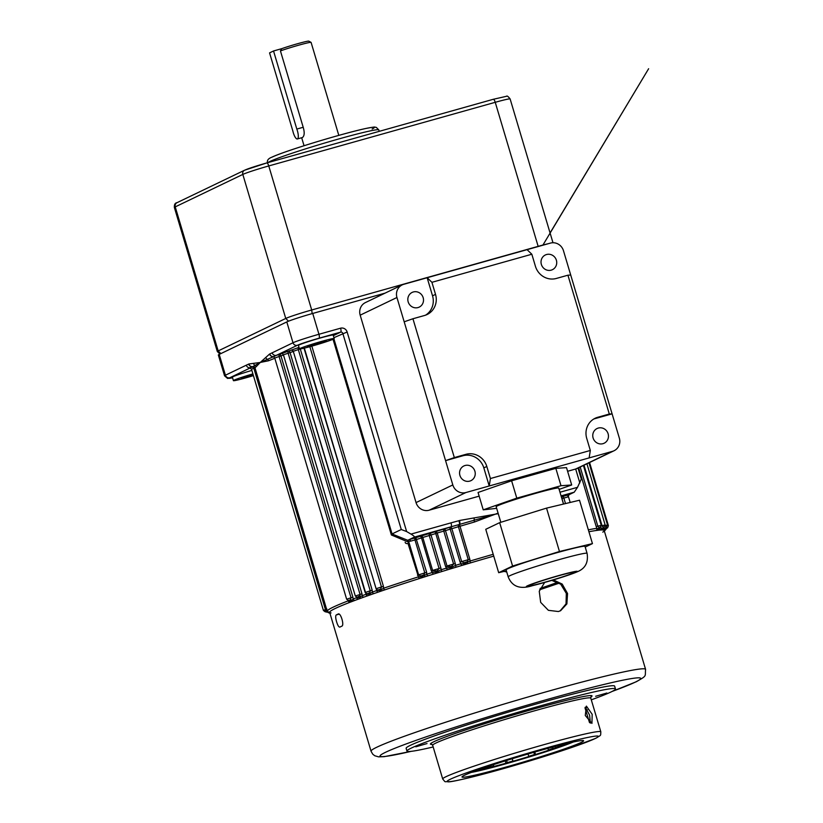 <?xml version="1.0" encoding="UTF-8"?>
<svg xmlns="http://www.w3.org/2000/svg" width="823" height="823" viewBox="0 0 823 823"><rect width="100%" height="100%" fill="white"/><g stroke="black" fill="none" stroke-linecap="round" stroke-linejoin="round"><path stroke-width="1.23" d="M585.266 707.204L589.607 715.136L590.369 723.129M585.276 715.485L591.932 723.386L592.179 714.313L586.398 706.124L585.276 715.485M415.8 746.811L427.024 743.56L415.8 746.811M595.636 696.279L606.87 693.017L595.636 696.279M477.988 769.947A48.228 2.418 163.4 0 0 486.414 768.281L489.706 767.129A43.516 2.181 163.4 0 0 493.769 766.162L490.477 767.303A48.228 2.418 163.4 0 0 505.95 763.23L507.246 762.602A43.516 2.181 163.4 0 0 512.904 761.018L511.618 761.635A48.228 2.418 163.4 0 0 529.775 756.265L528.726 756.337A43.516 2.181 163.4 0 0 534.477 754.547L535.526 754.485A48.228 2.418 163.4 0 0 551.513 749.259L548.406 750A43.516 2.181 163.4 0 0 552.696 748.498L555.803 747.757A48.228 2.418 163.4 0 0 565.329 744.085L560.998 745.299A43.516 2.181 163.4 0 0 562.613 744.527M481.63 768.672A43.516 2.181 163.4 0 0 482.185 768.61L478.842 769.649M471.332 772.406A58.001 2.911 163.4 0 0 522.8 758.888A58.001 2.911 163.4 0 0 573.281 742.007M464.522 775.245A63.464 3.189 163.4 0 0 462.176 776.634A63.464 3.189 163.4 0 0 511.618 765.462A63.464 3.189 163.4 0 0 581.079 742.49A63.464 3.189 163.4 0 0 583.26 740.535A63.464 3.189 163.4 0 0 528.284 753.93A63.464 3.189 163.4 0 0 464.522 775.245M591.284 699.838A108.79 5.463 163.4 0 0 611.129 691.927A108.79 5.463 163.4 0 0 615.47 688.923L614.637 686.145A108.79 5.463 163.4 0 0 524.673 707.327A108.79 5.463 163.4 0 0 410.471 745.299A108.79 5.463 163.4 0 0 406.13 748.302L406.953 751.08A108.79 5.463 163.4 0 0 433.165 746.975M615.47 688.923A108.79 5.463 163.4 0 0 525.506 710.105A108.79 5.463 163.4 0 0 411.305 748.076A108.79 5.463 163.4 0 0 406.953 751.08M555.391 746.379L555.803 747.757M486.074 767.139L486.414 768.281M505.26 760.905L505.95 763.23M534.796 752.047L535.526 754.485M552.305 747.191L552.696 748.498M547.923 748.374L548.406 750M533.818 752.325L534.477 754.547M528.037 754.002L528.726 756.337M512.235 758.744L512.904 761.018M506.618 760.483L507.246 762.602M493.337 764.721L493.769 766.162M489.387 766.028L489.706 767.129M589.494 722.543L584.988 707.852M496.66 508.347L483.235 509.838L478.06 492.483L511.608 480.786L555.834 468.359L566.512 467.629L571.687 484.984L559.115 489.376M483.235 509.838L516.782 498.141L560.998 485.714L555.834 468.359M560.998 485.714L571.687 484.984M516.782 498.141L511.608 480.786M500.826 522.296L496.187 506.742A32.632 1.636 -16.6 0 1 515.682 499.335A32.632 1.636 -16.6 0 1 550.196 489.479A32.632 1.636 -16.6 0 1 558.735 488.09L563.498 504.057M568.24 573.24A23.569 1.183 -16.6 0 1 573.95 572.623A23.569 1.183 -16.6 0 1 558.056 578.302A23.569 1.183 -16.6 0 1 535.32 584.721A23.569 1.183 -16.6 0 1 529.734 585.801A23.569 1.183 -16.6 0 1 541.184 581.038A23.569 1.183 -16.6 0 1 568.24 573.24M574.31 548.128A41.16 2.068 163.4 0 0 530.763 560.556A41.16 2.068 163.4 0 0 506.124 569.907L508.192 576.851A41.16 2.068 -16.6 0 1 532.831 567.5A41.16 2.068 -16.6 0 1 576.378 555.072A41.16 2.068 -16.6 0 1 587.077 553.334L585.009 546.39A41.16 2.068 163.4 0 0 574.31 548.128M506.402 570.843L498.687 572.695L485.755 529.302L499.654 522.656L546.534 508.12L579.515 500.23L592.447 543.612L585.215 547.079M546.534 508.12L559.465 551.503L592.447 543.612M499.654 522.656L512.585 566.039L559.465 551.503M498.687 572.695L512.585 566.039M408.62 541.308L418.609 574.824L420.707 576.007L423.732 575.01L424.791 572.88L426.674 572.355L426.715 574.238A145.054 7.284 -16.6 0 1 432.322 572.489L436.807 572.026L440.891 569.835A145.054 7.284 -16.6 0 1 446.591 568.086L451.179 567.623L455.325 565.442A145.054 7.284 -16.6 0 1 461.096 563.704L464.121 563.693L469.861 561.101A145.054 7.284 -16.6 0 1 493.203 554.301M419.576 578.487A143.243 7.191 163.4 0 0 385.123 589.752A1.811 1.06 -108.7 0 1 383.569 588.239A145.054 7.284 -16.6 0 1 418.454 576.841L421.253 576.851L426.715 574.238L427.723 575.915L419.576 578.487A1.811 0.597 -107.6 0 1 418.454 576.841L408.229 544.219M385.123 589.752L378.323 592.066A1.811 1.152 -109 0 1 376.687 590.585L380.195 590.328L383.569 588.239L383.446 586.377L381.471 586.964L309.839 346.678M378.323 592.066A143.243 7.191 163.4 0 0 374.043 593.537A1.811 1.204 -109.2 0 1 372.356 592.087A145.054 7.284 -16.6 0 1 376.687 590.585L304.006 348.191M374.043 593.537L367.85 595.718A1.811 1.286 -109.5 0 1 366.081 594.288L369.26 594.103L372.356 592.087L372.202 590.225L370.237 590.821L298.327 349.6L300.292 349.003L372.202 590.225M367.85 595.718A143.243 7.191 163.4 0 0 363.992 597.087A1.811 1.337 -109.8 0 1 362.171 595.677A145.054 7.284 -16.6 0 1 366.081 594.288L293.317 351.452A145.054 7.284 163.4 0 0 290.066 352.604L361.976 593.825L362.171 595.677L359.394 597.621L356.565 597.714A1.811 1.409 -110.2 0 0 358.458 599.103A143.243 7.191 163.4 0 0 355.052 600.358A1.811 1.461 -110.5 0 1 353.118 598.99A145.054 7.284 -16.6 0 1 356.565 597.714M363.992 597.087L358.458 599.103M355.052 600.358L350.259 602.179A1.811 1.523 -111.1 0 1 348.273 600.831L351.781 600.358L353.118 598.99L352.892 597.148L280.982 355.927A1.811 1.461 -110.5 0 0 279.048 354.559L279.11 356.524L280.982 355.927A145.054 7.284 163.4 0 1 283.472 355.001M350.259 602.179A143.243 7.191 163.4 0 0 329.684 612.065A1.811 1.811 -158.2 0 1 327.431 610.841A145.054 7.284 -16.6 0 1 348.273 600.831L348.047 600.492M329.684 612.065L329.231 612.518A1.811 1.8 103.5 0 1 327.441 612.065L255.017 367.86A1.811 1.811 24.2 0 0 252.908 366.595A3.621 3.457 -111.6 0 1 248.844 363.992L260.243 362.459L252.908 366.595A1.811 0.545 -105.7 0 0 252.846 366.647L250.665 367.727M326.926 609.082L323.408 610.388C324.972 611.798 325.764 612.209 325.805 611.612L327.431 611.839A1.811 1.739 -11.9 0 0 325.959 611.345L253.844 368.293A1.811 0.556 72.5 0 0 252.846 366.647A3.621 3.415 45 0 1 248.649 364.116A5.422 1.625 74.3 0 1 248.844 363.992M329.704 612.528A1.811 1.811 138.5 0 1 329.056 612.59M329.786 612.796A1.811 1.811 111.1 0 1 328.912 612.693L328.706 612.6M328.13 612.518L329.179 613.032A1.811 1.8 100.8 0 1 329.169 613.032M327.431 612.075L328.295 612.549L327.832 611.52M330.085 612.734L331.041 612.919M433.268 574.187L431.324 570.905L437.126 570.905L439.06 568.446L429.236 535.464A1.811 1.564 78.4 0 1 430.203 533.242L431.036 534.981L422.796 537.46L432.62 570.432L440.861 567.952L441.735 571.563L433.268 574.187A143.243 7.191 163.4 0 0 427.723 575.915M447.362 569.845L445.593 566.502L451.467 566.512L453.586 564.012L443.762 531.041A1.811 1.656 79.8 0 1 444.821 528.798L445.469 530.588L437.208 533.026L447.033 565.998L455.294 563.56L455.973 567.232L447.362 569.845A143.243 7.191 163.4 0 0 441.735 571.563M461.682 565.514L460.088 562.119L461.662 561.584L463.966 562.726L465.983 562.15L467.197 561.728L468.236 559.63L458.411 526.658A1.811 1.718 82.2 0 1 459.316 524.488L414.37 537.11C414.699 536.668 413.568 535.66 411.006 534.096L450.994 522.862A3.621 1.09 74.3 0 1 451.035 526.813L449.667 527.337A1.811 1.708 -114.9 0 1 451.837 528.613L461.662 561.584L469.83 559.218L470.334 562.942L461.682 565.514A143.243 7.191 163.4 0 0 455.973 567.232M588.332 529.817A145.054 7.284 -16.6 0 1 596.901 528.304A1.811 1.708 81.5 0 1 595.79 530.557A143.243 7.191 163.4 0 0 588.908 531.74A143.243 7.191 163.4 0 1 604.195 530.526L645.582 669.356C644.821 676.732 647.578 675.272 636.344 681.722L611.993 691.495M599.658 527.985A1.811 1.739 83.5 0 1 598.496 530.197L595.79 530.557M580.194 467.011L597.837 526.175L596.212 526.586L596.901 528.304L598.28 528.932L599.648 527.934M599.7 527.934A145.054 7.284 -16.6 0 1 601.191 527.78A1.811 1.759 85.4 0 1 600.018 530.043A143.243 7.191 163.4 0 0 598.496 530.197M601.191 527.78L602.683 528.51A1.811 1.769 87.2 0 1 601.469 529.837L600.018 530.043M603.146 528.057A1.811 1.78 89.7 0 1 601.88 529.95L601.469 529.837M602.683 528.51L603.074 527.687L602.683 528.51A1.811 1.769 87.2 0 1 603.897 527.193L603.917 527.193M603.352 527.697A145.054 7.284 -16.6 0 1 604.01 527.728A1.811 1.8 94.7 0 1 602.806 529.981A143.243 7.191 163.4 0 0 601.88 529.95M604.01 527.728L605.059 528.592A1.811 1.8 100.8 0 1 603.825 529.919L602.806 529.981M604.648 529.58A1.811 1.811 111.1 0 1 603.773 530.166L603.825 529.919M604.782 525.66L606.294 527.276A1.811 1.8 100.8 0 0 605.059 528.592L604.987 527.913M605.347 528.181A1.811 1.811 138.5 0 1 604.113 530.382A143.243 7.191 163.4 0 0 603.773 530.166M602.786 532.142A143.243 7.191 163.4 0 0 604.175 530.835L604.113 530.382M605.327 528.119L605.872 529.168M232.559 377.788L227.57 378.426L224.556 375.823A21.758 1.09 -16.6 0 1 225.42 375.216L246.303 365.186A3.621 3.457 64.3 0 0 249.76 367.85M252.856 367.14L249.4 367.747L251.499 369.177L255.017 367.86A145.054 7.284 163.4 0 1 256.179 366.719A1.811 1.79 54.8 0 0 255.243 365.607A3.621 3.446 -89 0 1 253.474 363.303M246.303 365.186L248.649 364.116M324.262 610.933L327.4 612.117A1.811 1.8 -79.2 0 0 327.379 612.106A1.811 1.8 -79.2 0 0 326.525 612.158L327.215 611.479L326.649 611.633M273.709 356.606L260.243 362.459L256.179 366.719M563.56 504.046L561.934 498.604A1.811 1.399 76.9 0 1 562.747 496.423A1.811 0.597 -107.6 0 1 563.858 498.069L565.494 503.583M498.203 513.511L495.302 514.18L498.09 513.13M559.979 492.236L577.52 487.309L574.238 492.195L561.06 495.899M460.088 562.119L449.667 527.337A146.864 7.366 -16.6 0 0 444.821 528.798L434.986 531.771A1.811 1.769 -118.9 0 1 437.208 533.026L435.758 533.53L434.986 531.771A146.864 7.366 -16.6 0 0 430.203 533.242L420.543 536.226A1.811 1.8 -129 0 1 422.796 537.46L421.499 537.923L420.543 536.226A146.864 7.366 -16.6 0 0 415.831 537.697L426.674 572.355M450.994 522.862L458.823 520.722A3.621 1.101 67.4 0 1 459.316 524.488A1.811 1.718 64.3 0 1 459.532 524.416A3.621 1.08 -104.4 0 0 459.491 520.496L495.302 514.18L459.532 524.416L460.006 526.247L450.253 529.148A145.054 7.284 163.4 0 0 445.469 530.588L455.294 563.56M417.477 575.256L424.791 572.88L414.967 539.909A1.811 1.461 77.3 0 1 415.831 537.697L409.226 539.59A1.811 0.844 -108.1 0 1 410.574 541.164L408.609 541.277A1.811 1.697 166.4 0 0 407.766 540.3L407.478 541.709L391.388 534.981L333.037 339.261M333.912 338.839L392.087 534.004L391.388 534.981M392.087 534.004L407.766 540.3M265.767 357.398A3.621 3.395 40.9 0 0 267.742 359.6A1.811 1.625 -112.4 0 1 268.637 360.741L260.243 362.459L269.594 354.024A5.422 1.625 74.3 0 1 269.81 353.952L292.998 342.759A21.758 1.09 -16.6 0 1 318.943 334.272L340.599 328.192A5.442 5.185 -115.7 0 1 347.141 331.998L406.634 531.565L401.274 529.508L342.821 333.408A1.811 1.728 64.3 0 0 340.64 332.142L318.985 338.222A18.127 0.905 163.4 0 0 297.37 345.29L273.781 356.585M272.125 352.789A3.621 3.457 64.3 0 0 276.487 355.32L279.048 354.559A146.864 7.366 -16.6 0 1 281.847 353.52M269.81 353.952A3.621 3.457 86 0 0 272.804 356.626M269.594 354.024A3.621 3.446 60.3 0 0 272.948 356.668M379.012 589.669L380.73 588.98L381.471 586.964L376.09 588.723L377.551 590.009L379.012 589.669A1.811 1.101 -108.8 0 1 380.195 590.328A1.811 1.101 -108.8 0 0 381.388 590.976M281.785 353.52L288.256 351.195A146.864 7.366 -16.6 0 1 291.537 350.022L298.605 347.543A1.811 1.204 -109.1 0 1 299.068 347.563M299.016 347.399A146.864 7.366 -16.6 0 0 298.605 347.543A1.811 0.854 -105.1 0 0 298.327 349.6L293.266 351.277L291.537 350.012A1.811 1.636 79.5 0 1 291.599 350.001M292.628 350.361A1.811 1.296 -109.5 0 1 293.307 351.452M367.953 593.486L369.846 592.591L370.237 590.821L365.175 592.498L366.821 593.795L367.953 593.486A1.811 1.245 -109.3 0 1 369.26 594.103A1.811 1.245 -109.3 0 0 370.576 594.72M357.079 597.313L360.011 595.729L360.052 594.422L288.143 353.211A1.811 0.679 -105.4 0 1 288.256 351.195A1.811 1.337 -109.7 0 1 290.066 352.604L283.41 354.795L282.094 353.448M351.442 601.685A1.811 1.584 -111.8 0 1 349.826 601.14A1.811 1.502 -95.5 0 0 348.571 600.523L350.413 599.792L351.02 597.745L279.11 356.524L274.738 358.005L273.39 356.637M583.414 465.468L601.253 525.341L597.837 526.175L598.969 527.656L600.183 527.533L599.257 527.677A1.811 1.687 105.9 0 0 598.28 528.932A1.811 1.667 80.2 0 1 597.159 530.29M577.52 487.309L581.316 479.037L578.044 468.05M601.335 525.887L603.897 527.193M606.417 527.265L606.818 527.934M498.265 513.706L495.302 514.18L474.459 522.008L474.151 520.681A3.621 1.049 -97.2 0 0 474.069 517.862M414.37 537.11L407.776 540.279M567.788 496.485L568.086 496.897A1.811 1.605 78.9 0 1 569.094 494.664L574.238 492.195M568.755 494.829L562.747 496.423A146.864 7.366 -16.6 0 0 561.317 496.753M406.634 531.565L411.006 534.096M392.201 533.87L401.274 529.508M224.556 375.823L218.352 354.991A21.758 1.09 -16.6 0 1 219.216 354.394L286.795 321.927A21.758 1.09 -16.6 0 1 312.74 313.45L385.102 293.122M540.114 588.435A112.412 5.638 163.4 0 0 557.973 582.221M334.22 338.551L333.181 335.084A18.127 0.905 163.4 0 0 320.775 337.872A18.127 0.905 163.4 0 0 298.43 345.444L299.469 348.911A18.127 0.905 163.4 0 0 311.876 346.123A18.127 0.905 163.4 0 0 334.22 338.551A18.127 0.905 163.4 0 0 321.814 341.339A18.127 0.905 163.4 0 0 299.469 348.911M314.108 345.043L326.402 340.887L319.581 342.419L307.288 346.576L314.108 345.043M251.869 370.422A18.127 0.905 163.4 0 0 232.374 377.171L233.413 380.638A18.127 0.905 163.4 0 0 245.82 377.85A18.127 0.905 163.4 0 0 253.422 375.617M252.908 373.889A18.127 0.905 163.4 0 0 233.413 380.638M253.021 374.29L241.232 378.313L253.299 375.216M560.072 610.954L566.039 603.866L566.327 593.404L560.7 584.176L551.791 580.39M544.651 582.458L539.25 591.284L540.68 602.374L548.396 610.327L558.385 611.53L560.597 610.717L566.882 603.907L567.551 593.517L562.202 584.073L553.344 579.927M339.858 627.105A143.243 7.191 -16.6 0 1 340.804 626.632A143.243 7.191 -16.6 0 1 341.843 626.149C344.528 625.357 340.691 612.456 338.222 613.999A143.243 7.191 163.4 0 0 337.183 614.493A143.243 7.191 163.4 0 0 336.237 614.956C335.414 615.779 335.537 618.052 336.586 621.787C337.728 625.439 338.819 627.208 339.858 627.105L339.765 627.136M504.057 571.409L506.742 571.975M470.334 562.942A143.243 7.191 163.4 0 1 493.749 556.122A143.243 7.191 163.4 0 0 335.373 608.413A143.243 7.191 163.4 0 0 329.663 612.374L371.05 751.204A143.243 7.191 -16.6 0 1 376.759 747.243A143.243 7.191 -16.6 0 1 527.131 697.256A143.243 7.191 -16.6 0 1 645.582 669.356M462.927 455.757L465.911 454.327A17.376 16.553 -115.7 0 1 486.815 466.466L483.831 467.896A17.376 16.553 64.3 0 0 462.927 455.757L445.572 460.633L404.186 321.803L412.94 318.748L454.327 457.578L445.572 460.633L452.815 484.932A10.874 10.36 64.3 0 0 465.911 492.535L429.143 510.198A10.874 10.36 -115.7 0 1 416.047 502.596L360.176 315.168A10.874 10.36 -115.7 0 1 365.453 302.555L402.221 284.892A10.874 10.36 64.3 0 0 396.943 297.504L360.176 315.168M425.553 315.168A17.376 16.553 64.3 0 0 432.538 295.817L427.147 277.732L527.059 249.657L531.833 254.235L431.921 282.31L427.147 277.732L403.836 284.285A10.874 10.36 64.3 0 0 402.221 284.892M432.538 295.817L435.521 294.387A17.376 16.553 -115.7 0 1 427.086 314.53A17.376 16.553 -115.7 0 1 424.524 315.497L412.94 318.748M590.328 450.459L589.134 457.907L489.222 485.981L490.415 478.533L590.328 450.459L586.727 438.392A17.376 16.553 -115.7 0 1 595.163 418.249A17.376 16.553 -115.7 0 1 597.724 417.282L609.308 414.031L567.921 275.201L570.709 275.005L612.096 413.846L609.308 414.031M597.724 417.282L594.741 418.712A17.376 16.553 64.3 0 0 593.712 419.051M567.921 275.201L556.338 278.452A17.376 16.553 -115.7 0 1 535.434 266.313L531.833 254.235M589.134 457.907L612.456 451.354A10.874 10.36 64.3 0 0 614.061 450.747A10.874 10.36 64.3 0 0 619.338 438.134L612.096 413.846L594.741 418.712M614.061 450.747L577.283 468.41A10.874 10.36 -115.7 0 1 575.678 469.017L567.603 471.291M570.709 275.005L563.467 250.717A10.874 10.36 64.3 0 0 550.371 243.114L527.059 249.657M551.215 270.139A8.158 7.777 64.3 0 0 556.163 259.595A8.158 7.777 64.3 0 0 545.351 254.976A8.158 7.777 64.3 0 0 551.215 270.139M602.95 443.679A8.158 7.777 64.3 0 0 607.888 433.124A8.158 7.777 64.3 0 0 597.087 428.516A8.158 7.777 64.3 0 0 602.95 443.679M413.341 291.959A8.158 7.777 -115.7 0 1 419.195 307.123A8.158 7.777 -115.7 0 1 408.393 302.514A8.158 7.777 -115.7 0 1 413.341 291.959M465.077 465.499A8.158 7.777 -115.7 0 1 470.931 480.663A8.158 7.777 -115.7 0 1 460.129 476.054A8.158 7.777 -115.7 0 1 465.077 465.499M490.415 478.533L486.815 466.466M483.831 467.896L489.222 485.981L465.911 492.535M465.911 454.327L454.327 457.578M435.521 294.387L431.921 282.31M404.186 321.803L396.943 297.504M479.151 496.146L429.143 510.198M273.534 50.975L269.563 52.888L292.844 130.98A7.479 2.243 -105.7 0 0 297.37 138.953A7.479 2.243 -105.7 0 0 297.484 138.912A7.479 2.243 -105.7 0 0 296.815 129.067L273.534 50.975L281.754 48.66A16.316 0.823 -16.6 0 1 298.451 43.475A16.316 0.823 -16.6 0 1 308.8 41.15L311.053 42.364A18.127 0.905 163.4 0 0 299.15 45.059A18.127 0.905 163.4 0 0 280.437 50.913L281.754 48.66M296.815 129.067L303.203 127.277L280.437 50.913M338.809 135.373L311.094 42.405A18.127 0.905 163.4 0 0 311.053 42.364M302.267 137.564L302.473 137.503C304.479 135.888 304.716 132.472 303.203 127.277M219.957 354.034L217.334 351.555A21.758 1.09 -16.6 0 1 217.313 351.524A21.758 1.09 -16.6 0 1 218.177 350.927L285.756 318.46A21.758 1.09 -16.6 0 1 311.701 309.983L538.17 246.344A21.758 1.09 -16.6 0 1 548.108 243.742M407.478 541.709L408.609 541.277A1.811 1.811 0 0 1 407.652 543.427A1.811 1.811 0 0 1 405.132 542.316L405.225 542.316M431.993 744.424A84.316 4.228 -16.6 0 1 433.783 741.76A84.316 4.228 -16.6 0 1 529.59 710.239A84.316 4.228 -16.6 0 1 590.873 697.06M432.672 745.299L442.702 778.97A82.495 4.136 -16.6 0 1 445.994 776.696A82.495 4.136 -16.6 0 1 532.604 747.901A82.495 4.136 -16.6 0 1 600.831 731.832L590.791 698.161A82.495 4.136 163.4 0 0 522.564 714.23A82.495 4.136 163.4 0 0 435.964 743.025A82.495 4.136 163.4 0 0 432.672 745.299L431.766 744.321M595.235 738.519A78.874 3.961 163.4 0 0 544.415 748.488A78.874 3.961 163.4 0 0 450.366 779.227A78.874 3.961 163.4 0 0 501.186 769.258A78.874 3.961 163.4 0 0 595.235 738.519M587.447 709.848L585.863 710.352M570.39 572.489A26.655 1.337 163.4 0 0 534.281 583.168A26.655 1.337 163.4 0 0 533.16 585.462A26.655 1.337 163.4 0 0 569.269 574.793A26.655 1.337 163.4 0 0 570.39 572.489M420.707 576.007A1.811 0.576 -98.5 0 1 421.253 576.851A1.811 0.71 -107.8 0 0 422.137 577.653M360.813 598.198A1.811 1.379 -110 0 1 359.394 597.621A1.811 1.379 -110 0 0 357.974 597.045M353.232 601.006A1.811 1.337 -109.8 0 1 351.781 600.358A1.811 1.42 -132.2 0 0 350.413 599.792M329.241 612.343A1.811 1.79 -125.6 0 1 327.431 611.839M329.858 613.032A1.811 1.8 100.8 0 1 329.179 613.032L330.568 612.991M425.11 576.717L423.732 575.01M437.383 572.88L436.221 571.183M451.611 568.528L450.757 566.728M464.542 564.64L463.966 562.726M467.731 563.693L467.197 561.728M601.253 525.341L599.72 527.903A1.811 1.708 40 0 0 599.35 528.747A1.811 1.79 89.8 0 1 598.115 530.166M606.88 527.78A1.811 1.78 162.2 0 0 605.872 529.014A1.811 1.8 103.5 0 1 604.627 530.382M607.6 525.681L608.382 525.568C607.847 527.594 607.395 528.376 607.035 527.903L605.152 530.3A1.811 1.79 -125.6 0 1 604.617 530.557M219.216 354.394L225.42 375.216A3.621 3.457 64.3 0 0 229.792 377.757A18.127 0.905 163.4 0 0 232.559 377.767M250.202 367.943L229.792 377.757M561.883 498.625A145.054 7.284 163.4 0 1 561.934 498.604L568.086 496.897M458.823 520.722A5.422 5.164 -115.7 0 1 459.491 520.496M445.593 566.502L435.758 533.53A145.054 7.284 163.4 0 0 431.036 534.981L440.861 567.952M431.324 570.905L421.499 537.923A145.054 7.284 163.4 0 0 416.839 539.384L410.574 541.164M333.356 335.64L340.64 332.142A3.621 1.09 74.3 0 0 340.599 328.192M347.141 331.998L333.953 337.667M312.74 313.45L318.943 334.272A3.621 1.09 74.3 0 1 318.985 338.222M286.795 321.927L292.998 342.759A3.621 3.457 64.3 0 0 297.37 345.29M357.11 597.313L355.32 596.006L361.976 593.825M348.551 600.523L346.648 599.226L352.892 597.148M274.82 358.272A145.054 7.284 163.4 0 0 268.637 360.741M596.212 526.586L578.672 467.752M579.824 482.906L575.678 469.017L612.456 451.354M599.535 528.181L599.72 527.903A1.811 1.708 40 0 1 600.111 527.574M584.011 465.18L602.045 525.681L605.152 524.94L586.922 463.781M474.459 522.008A145.054 7.284 163.4 0 0 460.006 526.247L469.83 559.218M605.234 525.527L607.528 525.023L588.98 462.793M559.362 583.106L539.641 589.752A130.548 6.553 163.4 0 0 559.342 583.096M311.835 346.133L383.446 586.377M612.168 691.413A135.99 6.821 163.4 0 0 635.274 682.133A135.99 6.821 163.4 0 0 547.655 699.324A135.99 6.821 163.4 0 0 385.493 752.315A135.99 6.821 163.4 0 0 411.089 751.358M339.138 614.143L336.237 614.956M416.047 502.596L452.815 484.932M538.201 246.53L495.24 102.309A3.621 1.09 -105.7 0 0 493.265 99.295L506.495 96.291C506.978 95.55 508.182 96.435 510.126 98.955A21.758 1.09 163.4 0 0 495.24 102.309L268.761 165.948A3.621 1.09 -105.7 0 0 266.796 162.933A3.621 1.09 -105.7 0 0 266.734 162.954A18.127 0.905 -16.6 0 0 245.12 170.011M266.847 162.923L493.203 99.316A3.621 1.09 -105.7 0 1 493.265 99.295L266.796 162.933L244.585 170.217A3.621 3.457 64.3 0 0 242.816 174.425L175.237 206.882A21.758 1.09 163.4 0 0 174.373 207.489C174.188 204.557 175.062 202.952 177.007 202.684A3.621 3.457 64.3 0 0 175.237 206.882L218.177 350.927L220.883 353.592M312.154 313.614L311.701 309.983L268.761 165.948A21.758 1.09 163.4 0 0 242.816 174.425L285.756 318.46L288.523 321.196M267.598 163.077C266.775 160.588 268.133 158.654 271.672 157.265C285.653 150.588 343.448 133.254 365.587 128.532C377.397 126.258 373.817 127.246 376.317 127.38L378.806 129.921A58.022 2.911 163.4 0 0 330.825 141.227A58.022 2.911 163.4 0 0 269.913 161.473A58.022 2.911 163.4 0 0 267.907 162.615M272.207 157.07A54.39 2.726 -16.6 0 1 337.07 135.867A54.39 2.726 -16.6 0 1 372.119 128.995M442.702 778.97C446.251 783.27 443.978 781.078 448.288 781.85C450.901 781.984 461.25 779.762 479.315 775.184L524.128 762.612L568.282 748.652L595.77 738.313C601.736 734.641 600.461 736.04 600.831 731.832M591.017 696.844L590.791 698.161M508.192 576.851C512.071 586.655 520.136 589.597 532.399 585.688C545.289 582.581 568.909 575.493 577.571 571.666C585.348 568.405 588.517 562.294 587.077 553.334M328.295 612.549L328.984 612.569M605.152 524.94L603.002 528.695L603.043 527.769M607.528 525.023L604.401 529.786L604.998 527.985M605.152 530.3L605.337 529.765M604.977 530.413L604.36 531.082M550.073 232.95L648.627 68.731L542.83 245.223M570.185 502.462L568.343 496.269L569.012 494.705M608.382 525.568L589.577 462.505M323.408 610.388L251.499 369.177M346.648 599.226L274.738 358.005M365.175 592.498L293.266 351.277M355.32 596.006L283.41 354.795M376.09 588.723L304.356 348.098M371.05 751.204L372.716 754.156L374.702 755.73L378.58 756.862L384.238 756.656L411.274 751.337M177.007 202.684L244.585 170.217M297.37 138.953L302.37 137.544M378.806 129.921L379.228 131.341M510.126 98.955L552.984 242.734M174.373 207.489L217.313 351.524M301.671 137.739L304.057 145.733"/></g></svg>
